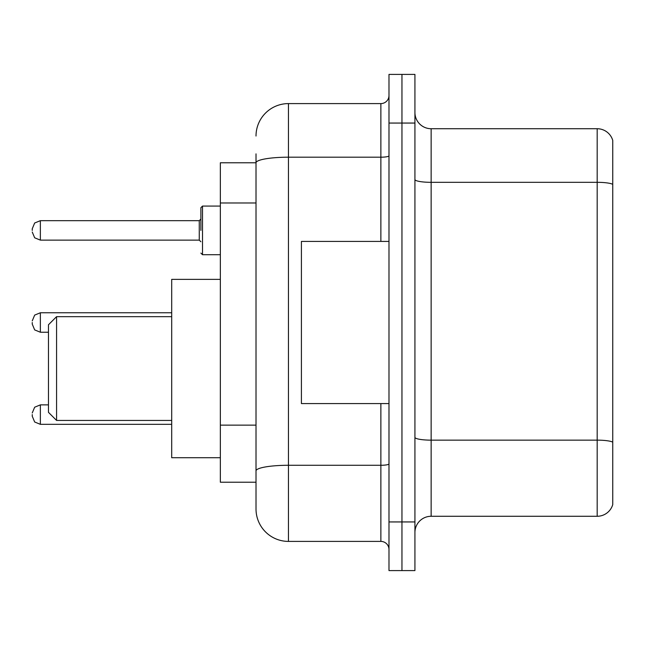<?xml version="1.0" encoding="UTF-8"?>
<svg xmlns="http://www.w3.org/2000/svg" width="645" height="645" viewBox="0 0 645 645"><rect width="100%" height="100%" fill="white"/><g stroke="black" fill="none" stroke-linecap="round" stroke-linejoin="round"><path stroke-width="0.97" d="M256.017 162.782L220.348 162.782L220.348 482.218L256.017 482.218L256.017 508.969L256.017 153.865M388.983 521.942L388.983 570.591L401.956 570.591L401.956 521.942L401.956 570.591L414.928 570.591L414.928 521.942L401.956 521.942L401.956 123.058L401.956 521.942L388.983 521.942L388.983 123.058L401.956 123.058L401.956 74.409L401.956 123.058L414.928 123.058L414.928 521.942M414.928 123.058L414.928 74.409L388.983 74.409L388.983 123.058M256.017 136.03A32.427 32.427 0 0 1 288.452 103.595L288.452 541.405L380.873 541.405L380.873 403.577M288.452 103.595L380.873 103.595A8.111 8.111 0 0 0 388.983 95.492M256.017 194.064L256.017 162.822A32.427 5.628 180 0 1 288.452 157.195L380.873 157.195L380.873 103.595M256.017 476.542L256.017 434.045M388.983 549.508A8.111 8.111 0 0 0 380.873 541.405M288.452 541.405A32.427 32.427 0 0 1 256.017 508.969M612.75 442.397L612.75 504.592A16.214 16.214 0 0 1 597.181 516.274L431.142 516.274A16.214 16.214 0 0 0 414.928 532.488M612.75 140.408A16.214 16.214 0 0 0 597.181 128.726A16.214 16.214 0 0 1 612.75 140.408L612.75 504.592M612.75 184.357A16.214 2.814 180 0 0 597.181 182.325L597.181 128.726L431.142 128.726A16.214 16.214 0 0 1 414.928 112.512A16.214 16.214 0 0 0 431.142 128.726L431.142 516.274M56.575 420.435L56.575 316.663L48.464 324.774L48.464 412.332L56.575 420.435L171.699 420.435M220.348 279.366L171.699 279.366L171.699 457.732L220.348 457.732M388.983 241.424L301.417 241.424L301.417 403.577L388.983 403.577M32.25 414.598L32.25 416.227L32.25 414.598M32.25 322.5L32.25 324.121L32.25 322.5M200.885 230.402L200.885 207.698L200.885 230.402M32.25 230.402L32.25 228.773L32.25 230.402M256.017 202.982L220.348 202.982M256.017 425.128L220.348 425.128M388.983 463.876A8.111 1.411 0 0 1 380.873 465.279L288.452 465.279A32.427 5.628 180 0 0 256.017 470.915M380.873 241.424L380.873 157.195A8.111 1.411 0 0 0 388.983 155.784M612.75 442.172A16.214 2.814 180 0 0 597.181 440.148L597.181 182.325L431.142 182.325A16.214 2.814 0 0 1 414.928 179.512M597.181 516.274L597.181 440.148L431.142 440.148A16.214 2.814 0 0 1 414.928 437.334M48.464 404.875L40.361 404.875L34.669 407.205L32.25 412.977L34.669 407.205L40.361 404.875L34.669 407.205L32.25 412.977L34.669 407.205L40.361 404.875L34.669 407.205L32.25 412.977L34.669 407.205L40.361 404.875L34.669 407.205L32.25 412.977L34.669 407.205L40.361 404.875L34.669 407.205L32.25 412.977L34.669 407.205L40.361 404.875L34.669 407.205L32.25 412.977L34.669 407.205L40.361 404.875L40.361 424.329L34.669 421.999L32.25 416.227L34.669 421.999L40.361 424.329L34.669 421.999L32.25 416.227L34.669 421.999L40.361 424.329L34.669 421.999L32.25 416.227L34.669 421.999L40.361 424.329L34.669 421.999L32.25 416.227L34.669 421.999L40.361 424.329L34.669 421.999L32.25 416.227L34.669 421.999L40.361 424.329L34.669 421.999L32.25 416.227L34.669 421.999L40.361 424.329L171.699 424.329M171.699 312.769L40.361 312.769L40.361 332.231L34.669 329.901L32.25 324.121M220.348 206.078L202.506 206.078L202.506 254.719L200.885 253.098M199.265 220.671L40.361 220.671L40.361 240.125L199.265 240.125L199.265 220.671L200.885 219.05M56.575 316.663L171.699 316.663M40.361 332.231L48.464 332.231M40.361 312.769L34.669 315.099L32.25 320.879M40.361 240.125L34.669 237.795L32.25 232.023M202.506 254.719L220.348 254.719M40.361 220.671L34.669 223.001L32.25 228.773M199.265 240.125L200.885 241.746M202.506 206.078L200.885 207.698"/></g></svg>
